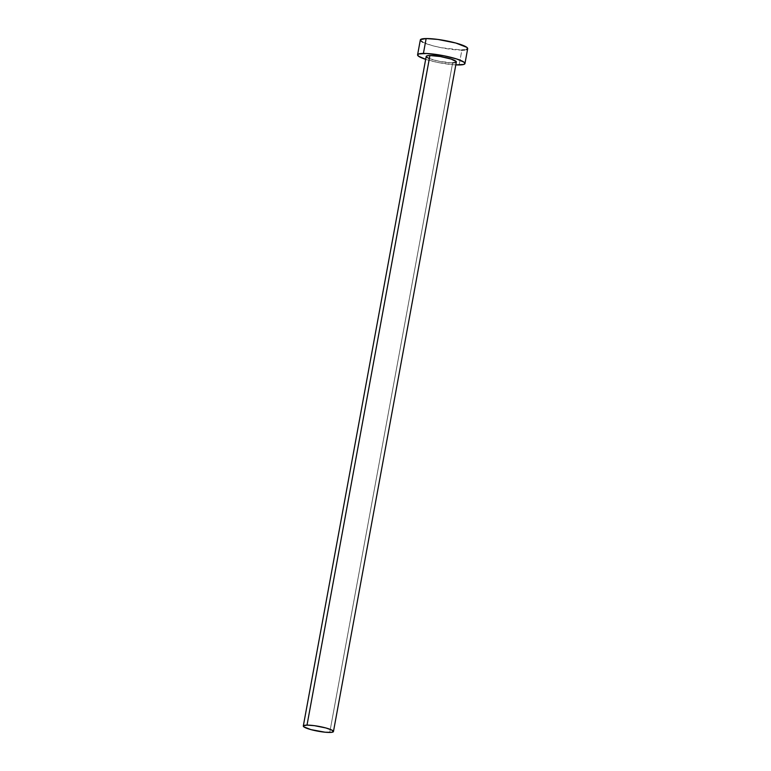 <?xml version="1.0" encoding="UTF-8"?>
<svg xmlns="http://www.w3.org/2000/svg" width="771" height="771" viewBox="0 0 771 771"><rect width="100%" height="100%" fill="white"/><g stroke="black" fill="none" stroke-linecap="round" stroke-linejoin="round"><path stroke-width="0.58" stroke-dasharray="3.85 2.89" d="M426.199 56.428A15.324 2.448 -169.6 0 0 435.779 60.533A15.324 2.448 -169.6 0 0 452.644 62.856L329.747 732.45L452.644 62.856A15.324 2.448 -169.6 0 0 456.345 61.959M420.32 39.967A24.084 3.855 -169.6 0 0 435.364 46.414A24.084 3.855 -169.6 0 0 461.868 50.076L459.14 64.957L461.868 50.076A24.084 3.855 -169.6 0 0 467.689 48.66M455.815 64.88A24.084 3.855 10.4 0 1 425.659 59.348L438.246 62.538L455.815 64.88M452.644 62.856L439.354 61.323L429.341 58.586M426.72 57.247L426.315 56.206M464.566 49.932L466.465 49.575M420.503 39.61L420.359 40.352M422.778 42.26L432.213 45.605L440.983 47.657L461.868 50.076"/><path stroke-width="1.16" d="M333.457 731.554L456.345 61.959A15.324 2.448 -169.6 0 0 446.775 57.854A15.324 2.448 -169.6 0 0 429.91 55.522L307.012 725.116A15.324 2.448 10.4 0 1 323.878 727.448A15.324 2.448 10.4 0 1 333.457 731.554A15.324 2.448 10.4 0 1 329.747 732.45A15.324 2.448 10.4 0 1 312.881 730.118A15.324 2.448 10.4 0 1 303.311 726.012A15.324 2.448 10.4 0 1 307.012 725.116L429.91 55.522L440.241 56.524L451.18 59.088L456.316 61.709L455.565 62.538L452.644 62.856M464.961 63.54L467.689 48.66A24.084 3.855 -169.6 0 0 452.644 42.212A24.084 3.855 -169.6 0 0 426.141 38.55L423.414 53.43A24.084 3.855 10.4 0 1 449.917 57.093A24.084 3.855 10.4 0 1 464.961 63.54A24.084 3.855 10.4 0 1 459.14 64.957A24.084 3.855 10.4 0 1 455.815 64.88M466.465 49.575L467.65 48.274L466.879 47.378L455.796 43.022L437.803 39.427L426.141 38.55A24.084 3.855 -169.6 0 0 420.32 39.967L417.583 54.847A24.084 3.855 10.4 0 1 423.414 53.43L426.141 38.55L420.503 39.61L420.359 40.352L422.778 42.26M425.659 59.348A24.084 3.855 10.4 0 1 417.583 54.847M455.757 64.88L463.737 64.456L464.778 63.897L464.142 62.258L456.846 59.03L444.298 55.849L426.797 53.507L418.807 53.931L417.766 54.49L418.402 56.129L425.698 59.357M429.341 58.586L426.72 57.247M426.228 56.678L426.98 55.849L429.91 55.522A15.324 2.448 -169.6 0 0 426.199 56.428L303.311 726.012M461.868 50.076L464.566 49.932M307.012 725.116L303.427 725.79L303.822 726.831L310.877 729.607L325.092 732.209L331.463 732.363L333.342 731.775L331.887 730.089L325.882 727.959L314.433 725.675L307.012 725.116"/></g></svg>
